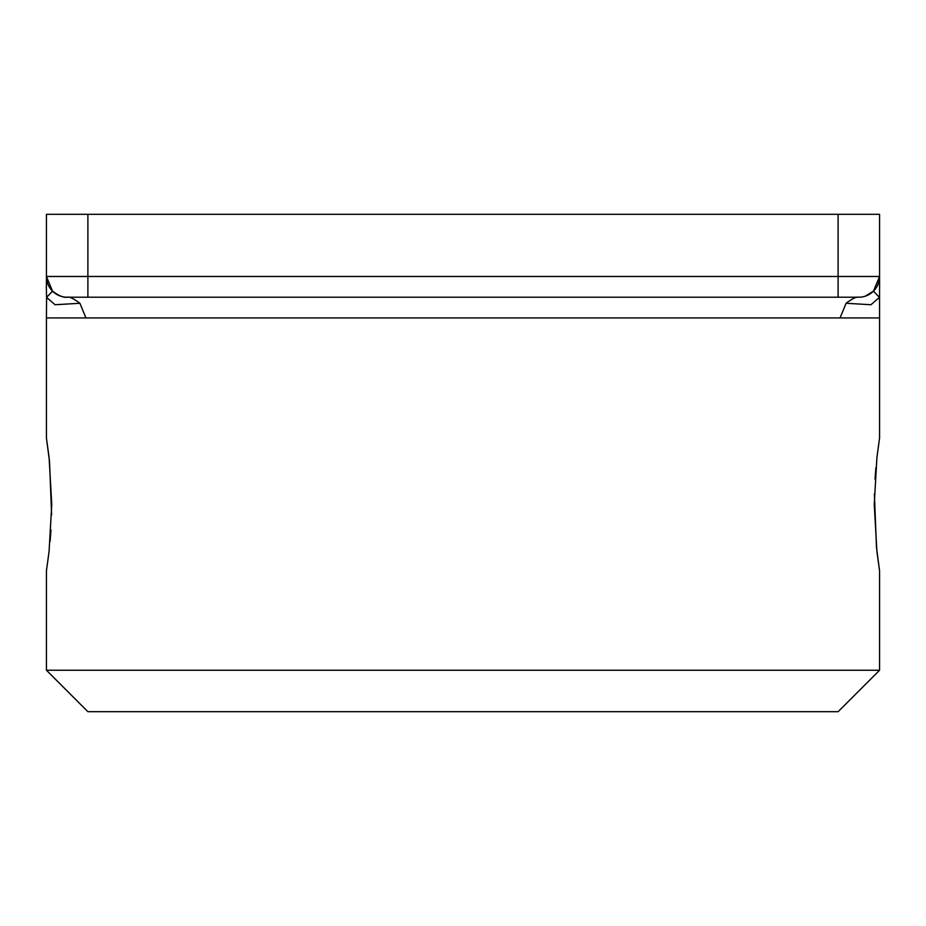 <?xml version="1.0" encoding="UTF-8"?>
<svg xmlns="http://www.w3.org/2000/svg" width="926" height="926" viewBox="0 0 926 926"><rect width="100%" height="100%" fill="white"/><g stroke="black" fill="none" stroke-linecap="round" stroke-linejoin="round"><path stroke-width="1.39" d="M51.624 514.949L49.518 461.437L46.439 438.125L49.09 457.525L51.752 504.404L49.09 551.306L46.439 570.763L49.09 551.317M50.108 541.282L50.976 529.857M874.375 493.952L876.482 547.463L879.561 570.763L876.91 551.375L874.248 504.485L876.91 457.583L879.561 438.125L876.91 457.571M875.892 467.618L875.024 479.043M879.561 670.239L838.111 711.689L87.889 711.689L46.439 670.239L879.561 670.239L879.561 570.763M879.561 438.125L879.561 214.311L46.439 214.311L46.439 276.48L52.516 291.134L46.566 297.408L46.439 317.931L85.933 317.931L79.914 303.277L55.062 304.735L46.566 297.408L46.335 286.528M838.111 297.211L67.17 297.211C63.778 297.871 58.894 295.845 52.516 291.134L46.439 276.48L838.111 276.48L838.111 297.211L858.83 297.211A20.719 20.719 0 0 0 879.561 276.48L873.484 291.134L879.561 276.48A20.719 20.719 0 0 1 858.83 297.211C856.631 296.54 852.383 298.566 846.086 303.277L840.067 317.931L879.561 317.931M46.439 438.125L46.439 317.931M46.439 670.239L46.439 570.763M865.069 296.251L873.484 291.134L879.434 297.408L870.938 304.735L846.086 303.277M79.914 303.277C73.617 298.566 69.369 296.54 67.17 297.211A20.719 20.719 0 0 1 46.439 276.48A20.719 20.719 0 0 0 67.17 297.211L67.505 297.211M840.067 317.931L85.933 317.931M879.619 287.592L879.561 276.48L838.111 276.48L838.111 214.311M87.889 297.211L87.889 214.311M46.439 276.48L46.381 287.477"/></g></svg>
